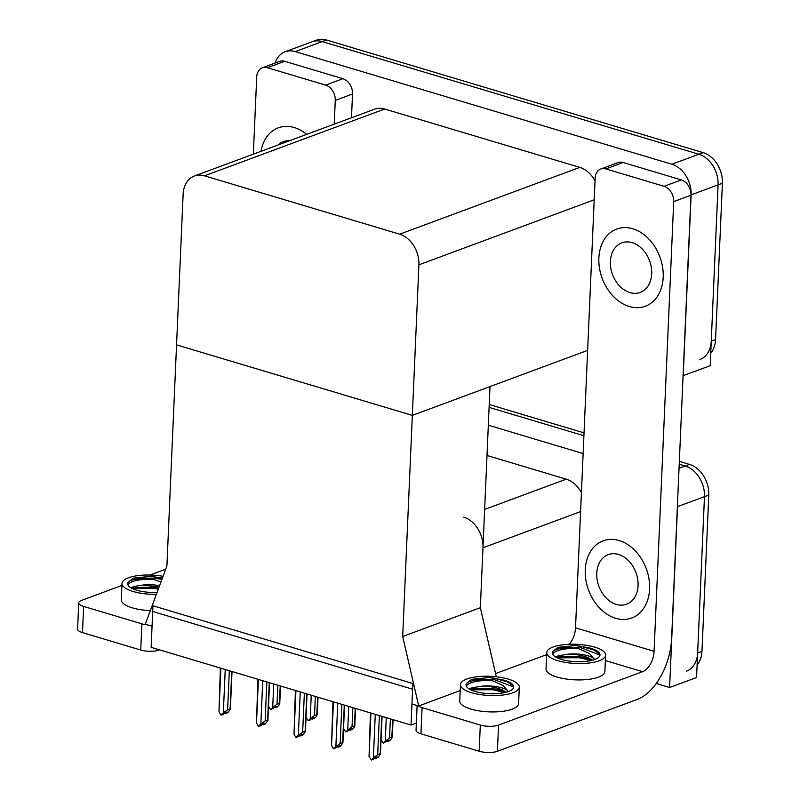 <?xml version="1.0" encoding="UTF-8"?>
<svg xmlns="http://www.w3.org/2000/svg" width="800" height="800" viewBox="0 0 800 800"><rect width="100%" height="100%" fill="white"/><g stroke="black" fill="none" stroke-linecap="round" stroke-linejoin="round"><path stroke-width="1.2" d="M402.68 636.51L418.72 705.97L411.95 703.94L412.59 689.21L152.7 611.49L152.06 626.22L145.29 624.2L166.9 566L176.55 344.88L412.34 415.39L418.91 264.82A25.99 19.44 -110.3 0 0 399.67 234.19L204.51 175.83A25.99 19.44 -110.3 0 0 194.4 176.01A25.99 19.44 -110.3 0 0 183.13 194.3L176.55 344.88L412.34 415.39L402.68 636.51L480.35 607.7L482.97 547.8A25.99 19.44 -110.3 0 0 463.72 517.17M679.04 468.32L685.23 466.02L679.22 464.23L685.23 466.02A25.99 19.44 69.7 0 1 704.47 496.65L696.57 677.5L669.61 687.51L656.21 683.5M489.1 407.37L583.91 435.72L489.1 407.37M677.49 503.78A25.99 19.44 69.7 0 1 677.5 506.65L669.61 687.51M488.32 425.2L583.13 453.56M581.42 492.67A25.99 19.44 -110.3 0 0 566.2 479.17L487 455.48M411.03 725.06L412.84 683.49L152.95 605.76L151.14 647.34L411.03 725.06L416.36 723.08M587.63 350.38L412.34 415.39L490.01 386.59L480.35 607.7L496.3 676.77M418.72 705.97L460.19 690.59M275.09 63.05A25.99 19.44 69.7 0 1 285.13 51.78L312.1 41.78A25.99 19.44 69.7 0 1 322.21 41.6L698.84 154.23A25.99 19.44 69.7 0 1 718.08 184.86L710.19 365.71L683.08 375.68M285.13 51.78A25.99 19.44 69.7 0 1 295.24 51.6L671.87 164.24A25.99 19.44 69.7 0 1 691.12 194.86L683.22 375.72M595.03 180.88A25.99 19.44 -110.3 0 0 579.81 167.38L384.66 109.02A25.99 19.44 -110.3 0 0 374.55 109.2L194.4 176.01M679.34 461.37L689.54 464.42L685.23 466.02A25.99 19.44 69.7 0 1 704.47 496.65L697.65 652.95A25.99 19.44 69.7 0 1 686.37 671.25M489.22 404.52L584.03 432.87M689.54 464.42A25.99 19.44 69.7 0 1 708.79 495.05L701.96 651.35A25.99 19.44 69.7 0 1 697.12 665.03M710.73 353.24A25.99 19.44 69.7 0 0 715.57 339.56L722.4 183.26A25.99 19.44 69.7 0 0 703.16 152.63L326.52 40A25.99 19.44 69.7 0 0 316.41 40.18L312.1 41.78A25.99 19.44 69.7 0 1 322.21 41.6L698.84 154.23A25.99 19.44 69.7 0 1 718.08 184.86L711.26 341.16A25.99 19.44 69.7 0 1 699.98 359.46M274.92 706.88L275.02 707.85L276.45 706.32L274.29 707.12L272.86 708.65L270.7 709.45L277.01 704.08L277.84 685.22M280.24 685.94L279.18 704.9L277.18 707.05L275.02 707.85M274.64 706.99L274.88 707.63M274.21 707.21L274.61 707.73M277.01 704.08L279.76 703.56L280.53 686.03M273.73 684L272.71 707.3M268.51 706.24L270.7 709.45M225.22 669.49L223.32 712.97L220.76 714.96L218.99 711.67L220.89 668.19M231.73 671.44L230.1 708.83L227.62 709.75L229.33 670.72M232.02 671.52L230.37 709.23L227.79 712.72L225.63 713.52L227.06 711.99L224.9 712.79L223.47 714.32L221.31 715.12M220.38 668.04L218.99 711.67M224.82 712.88L225.22 713.4L225.25 712.66M223.32 712.97L227.62 709.75M225.53 712.56L225.63 713.52M598.87 258.01A41.16 30.78 -110.3 0 0 645.35 306.22A41.16 30.78 -110.3 0 0 663.2 277.25A41.16 30.78 -110.3 0 0 616.72 229.04A41.16 30.78 -110.3 0 0 598.87 258.01A41.16 30.78 -110.3 0 0 645.35 306.22A41.16 30.78 -110.3 0 0 663.2 277.25A41.16 30.78 -110.3 0 0 616.72 229.04A41.16 30.78 -110.3 0 0 598.87 258.01M585.26 569.8A41.16 30.78 -110.3 0 0 631.73 618.01A41.16 30.78 -110.3 0 0 649.59 589.04A41.16 30.78 -110.3 0 0 603.11 540.83A41.16 30.78 -110.3 0 0 585.26 569.8A41.16 30.78 -110.3 0 0 631.73 618.01A41.16 30.78 -110.3 0 0 649.59 589.04A41.16 30.78 -110.3 0 0 603.11 540.83A41.16 30.78 -110.3 0 0 585.26 569.8M605.85 168.9A13 9.72 -110.3 0 0 600.79 168.99L618.05 162.59A13 9.72 69.7 0 1 623.11 162.5L605.85 168.9L664.08 186.32L681.34 179.92A13 9.72 69.7 0 1 690.96 195.23L671.62 638.36A51.99 30.07 106.6 0 1 637.11 699.47L497.42 751.28A13 4.24 -177.5 0 1 479.17 751.24L480.31 725.05A13 4.24 2.5 0 0 498.56 725.09L642.57 671.68L605.37 660.56M623.11 162.5L681.34 179.92M418.2 705.81A13 4.24 2.5 0 0 422.08 707.64L420.94 733.82L479.17 751.24M420.94 733.82A13 4.24 -177.5 0 1 416.04 730.26L417.12 705.49M422.08 707.64L480.31 725.05M495.56 673.58L546.66 654.63M569.27 644.28A17.33 10.02 106.6 0 0 575.52 627.82L654.07 651.31L673.7 201.63A13 9.72 -110.3 0 0 664.08 186.32M600.79 168.99A13 9.72 -110.3 0 0 595.15 178.14L575.52 627.82M654.07 651.31A17.33 10.02 -73.4 0 1 642.57 671.68M267.41 67.69A13 9.72 -110.3 0 0 262.35 67.78L279.61 61.38A13 9.72 69.7 0 1 284.67 61.29L267.41 67.69L325.64 85.11L342.9 78.7A13 9.72 69.7 0 1 352.52 94.02L351.49 117.75M284.67 61.29L342.9 78.7M159.55 649.85L158.98 650.06A13 4.24 -177.5 0 1 140.73 650.03L141.87 623.84A13 4.24 2.5 0 0 147.73 624.93M121.92 585.42L81.57 600.39A13 4.24 2.5 0 0 78.74 602.86A13 4.24 2.5 0 0 83.64 606.42L82.49 632.61L140.73 650.03M82.49 632.61A13 4.24 -177.5 0 1 77.6 629.04L78.74 602.86M83.64 606.42L141.87 623.84M149.95 575.03L165.72 569.18M306.69 134.36A41.16 30.78 -110.3 0 0 278.28 127.83A41.16 30.78 -110.3 0 0 261.01 151.31A41.16 30.78 -110.3 0 1 278.28 127.83A41.16 30.78 -110.3 0 1 306.69 134.36M334.23 124.15L335.26 100.42A13 9.72 -110.3 0 0 325.64 85.11M262.35 67.78A13 9.72 -110.3 0 0 256.71 76.93L253.34 154.15M312.43 718.1L312.53 719.07L313.97 717.53L311.81 718.33L310.38 719.87L308.22 720.67L314.53 715.3L315.35 696.44M317.76 697.16L316.7 716.12L314.69 718.27L312.53 719.07M312.15 718.21L312.4 718.85M311.72 718.43L312.12 718.95M314.53 715.3L317.28 714.78L318.04 697.25M311.24 695.22L310.23 718.52M306.02 717.46L308.22 720.67M349.95 729.32L350.05 730.29L351.48 728.75L349.32 729.55L347.89 731.09L345.73 731.89L352.04 726.52L352.86 707.66M355.27 708.38L354.21 727.33L352.2 729.49L350.05 730.29M349.67 729.43L349.91 730.06M349.23 729.65L349.63 730.17M352.04 726.52L354.79 726L355.55 708.47M348.76 706.43L347.74 729.74M343.54 728.68L345.73 731.89M387.46 740.54L387.56 741.51L388.99 739.97L383.25 743.11L389.55 737.74L390.38 718.88M392.79 719.6L391.73 738.55L389.72 740.71L387.56 741.51M387.18 740.64L387.43 741.28M386.75 740.87L387.15 741.39M389.55 737.74L392.3 737.22L393.07 719.69M386.27 717.65L385.25 740.95M381.05 739.9L383.25 743.11M262.74 680.71L260.84 724.19L258.27 726.18L256.5 722.89L258.4 679.41M269.25 682.66L267.62 720.05L265.14 720.97L266.84 681.94M269.53 682.74L267.89 720.45L265.3 723.94L263.14 724.74L264.58 723.21L262.42 724.01L260.99 725.54L258.83 726.34M257.89 679.26L256.5 722.89M262.33 724.1L262.73 724.62L262.76 723.88M260.84 724.19L265.14 720.97M263.04 723.77L263.14 724.74M300.25 691.93L298.35 735.41L295.79 737.4L294.02 734.11L295.92 690.63M306.76 693.88L305.13 731.27L302.65 732.19L304.36 693.16M307.05 693.96L305.4 731.67L302.82 735.16L300.66 735.96L302.09 734.42L296.34 737.56M295.4 690.48L294.02 734.11M299.85 735.32L300.25 735.84L300.28 735.1M298.35 735.41L302.65 732.19M300.56 734.99L300.66 735.96M337.76 703.15L335.87 746.62L333.3 748.62L331.53 745.33L333.43 701.85M344.28 705.09L342.64 742.49L340.17 743.41L341.87 704.37M344.56 705.18L342.92 742.89L340.33 746.38L338.17 747.18L339.6 745.64L333.86 748.78M332.92 701.7L331.53 745.33M337.36 746.54L337.76 747.06L337.79 746.32M335.87 746.62L340.17 743.41M338.07 746.21L338.17 747.18M375.28 714.37L373.38 757.84L371.37 760L369.05 756.55L370.94 713.07M381.79 716.31L380.16 753.71L377.68 754.63L379.38 715.59M382.08 716.4L380.43 754.11L377.84 757.6L375.69 758.4L377.12 756.86L374.96 757.66L373.53 759.2L371.37 760M370.43 712.92L369.05 756.55M374.87 757.76L375.27 758.28L375.31 757.53M373.38 757.84L377.68 754.63M375.59 757.43L375.69 758.4M546.75 652.6L546.03 668.97A29.46 9.6 2.5 0 0 557.13 677.06A29.46 9.6 2.5 0 0 588.05 679.43A29.46 9.6 2.5 0 0 604.89 671.54L605.61 655.17A29.46 9.6 2.5 0 0 594.52 647.09A29.46 9.6 2.5 0 0 563.59 644.71A29.46 9.6 2.5 0 0 546.75 652.6A29.46 9.6 2.5 0 0 557.84 660.69A29.46 9.6 2.5 0 0 588.77 663.07A29.46 9.6 2.5 0 0 605.61 655.17M555.84 657.14L558.14 655.82L567.81 654.22A19.59 6.38 2.5 0 1 588.09 655.83A19.59 6.38 2.5 0 1 593.66 658.36L589.38 653.54L578.84 648.73C565.28 647.24 556.62 648.13 552.86 651.41A23.83 7.77 2.5 0 0 552.37 652.85A23.83 7.77 2.5 0 0 561.35 659.39A23.83 7.77 2.5 0 0 586.36 661.31A23.83 7.77 2.5 0 0 599.98 654.93A23.83 7.77 2.5 0 0 591.01 648.39A23.83 7.77 2.5 0 0 588.76 647.78L593.57 649.72L598.29 652.98L599.83 655.69M578.84 648.73A23.83 7.77 2.5 0 0 552.62 654.09M593.66 658.36L594.66 659.51M567.81 654.22C575.38 654.14 582.11 655.28 588.01 657.65L592.59 660.16M552.86 651.41L558.01 647.33L575.59 645.54L588.76 647.78M575.59 645.54L579.96 646.07L594.22 650.06M556.41 656.7L579.5 656.46L591.83 659.62M558.01 647.33L579.9 647.37L599.57 654.85M557.14 657.81L579.44 657.76L590.88 660.58M460.45 684.61L459.74 700.98A29.46 9.6 2.5 0 0 470.83 709.06A29.46 9.6 2.5 0 0 501.76 711.44A29.46 9.6 2.5 0 0 518.6 703.55L519.31 687.18A29.46 9.6 2.5 0 0 508.22 679.09A29.46 9.6 2.5 0 0 477.29 676.72A29.46 9.6 2.5 0 0 460.45 684.61A29.46 9.6 2.5 0 0 471.54 692.7A29.46 9.6 2.5 0 0 502.47 695.07A29.46 9.6 2.5 0 0 519.31 687.18M469.55 689.14L471.84 687.82L481.52 686.22A19.59 6.38 2.5 0 1 501.79 687.83A19.59 6.38 2.5 0 1 507.37 690.37L503.09 685.54L492.54 680.74C478.99 679.25 470.33 680.14 466.57 683.42A23.83 7.77 2.5 0 0 466.08 684.86A23.83 7.77 2.5 0 0 475.05 691.4A23.83 7.77 2.5 0 0 500.06 693.32A23.83 7.77 2.5 0 0 513.69 686.93A23.83 7.77 2.5 0 0 504.71 680.39A23.83 7.77 2.5 0 0 502.46 679.79L507.27 681.73L511.99 684.98L513.54 687.69M492.54 680.74A23.83 7.77 2.5 0 0 466.32 686.1M507.37 690.37L508.37 691.51M481.52 686.22C489.08 686.14 495.82 687.29 501.71 689.65L506.3 692.16M466.57 683.42L471.71 679.33L489.29 677.54L502.46 679.79M489.29 677.54L493.66 678.07L507.93 682.06M470.11 688.7L493.21 688.47L505.53 691.63M471.71 679.33L493.6 679.37L513.27 686.86M470.84 689.82L493.15 689.76L504.58 692.58M163.07 576.31A29.46 9.6 2.5 0 0 122.01 583.4L121.3 599.76A29.46 9.6 2.5 0 0 132.39 607.85A29.46 9.6 2.5 0 0 150.32 610.64M122.01 583.4A29.46 9.6 2.5 0 0 133.1 591.48A29.46 9.6 2.5 0 0 156.37 594.35M160.92 582.11L154.1 579.53C140.54 578.03 131.89 578.93 128.12 582.2A23.83 7.77 2.5 0 0 127.64 583.64A23.83 7.77 2.5 0 0 136.61 590.18A23.83 7.77 2.5 0 0 157.08 592.45M154.1 579.53A23.83 7.77 2.5 0 0 127.88 584.88M159.58 585.7A19.59 6.38 2.5 0 0 143.08 585.01L159.09 587.02M131.11 587.93L133.4 586.61L143.08 585.01M128.12 582.2L133.27 578.12L150.85 576.33L162.37 578.11M150.85 576.33L162.32 578.32M131.67 587.49L154.76 587.25L158.74 587.96M133.27 578.12L155.16 578.16L161.88 579.51M132.4 588.6L154.71 588.55L158.29 589.18M596.77 573.24A26.43 19.76 -110.3 0 0 626.61 604.2A26.43 19.76 -110.3 0 0 638.07 585.59A26.43 19.76 -110.3 0 0 608.23 554.64A26.43 19.76 -110.3 0 0 596.77 573.24M289.53 140.73A26.43 19.76 -110.3 0 0 283.4 141.64A26.43 19.76 -110.3 0 0 278.16 144.94M610.38 261.45A26.43 19.76 -110.3 0 0 640.22 292.41A26.43 19.76 -110.3 0 0 651.69 273.81A26.43 19.76 -110.3 0 0 621.85 242.85A26.43 19.76 -110.3 0 0 610.38 261.45M482.97 547.8L580.6 511.59M677.5 506.65L708.79 495.05M484.64 509.42L566.2 479.17M691.12 194.86L722.4 183.26M671.87 164.24L703.16 152.63M295.24 51.6L326.52 40M399.67 234.19L579.81 167.38M418.91 264.82L594.21 199.8M204.51 175.83L384.66 109.02M701.96 651.35L697.65 652.95M715.57 339.56L711.26 341.16M498.56 725.09L497.42 751.28M690.96 195.23L673.7 201.63M352.52 94.02L335.26 100.42"/></g></svg>
